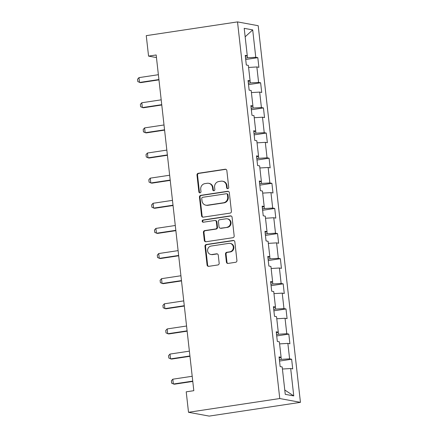<?xml version="1.0" encoding="UTF-8"?>
<svg xmlns="http://www.w3.org/2000/svg" width="438" height="438" viewBox="0 0 438 438"><rect width="100%" height="100%" fill="white"/><g stroke="black" fill="none" stroke-linecap="round" stroke-linejoin="round"><path stroke-width="0.66" d="M227.809 188.652A1.122 1.051 -79.6 0 0 228.729 187.393L226.846 170.59A1.599 1.5 -79.6 0 0 225.176 169.232L198.299 173.284A1.599 1.5 -79.6 0 0 196.985 175.09L198.868 191.888A1.122 1.051 -79.6 0 0 200.04 192.84A1.122 1.051 -79.6 0 0 200.96 191.576L200.719 189.402A5.119 4.802 -79.6 0 1 204.929 183.621L207.169 183.281A5.119 4.802 -79.6 0 1 208.663 183.308A5.119 4.802 -79.6 0 1 212.512 187.623L212.753 189.796A1.122 1.051 -79.6 0 0 213.925 190.749A1.122 1.051 -79.6 0 0 214.844 189.484L214.598 187.311A5.119 4.802 -79.6 0 1 218.808 181.529L221.048 181.19A5.119 4.802 -79.6 0 1 222.548 181.217A5.119 4.802 -79.6 0 1 226.397 185.531L226.638 187.705A1.122 1.051 -79.6 0 0 227.809 188.652M226.402 262.066A1.599 1.5 -79.6 0 0 228.072 263.424L235.611 262.291A1.599 1.5 -79.6 0 0 236.925 260.484L234.834 241.825A1.599 1.5 -79.6 0 0 233.164 240.467L206.293 244.519A1.599 1.5 -79.6 0 0 204.979 246.326L207.07 264.985A1.599 1.5 -79.6 0 0 208.74 266.337L217.845 264.968A1.599 1.5 -79.6 0 0 219.164 263.161L218.266 255.173A1.599 1.5 -79.6 0 0 216.596 253.821L212.08 254.5A4.281 4.013 -79.6 0 1 207.585 250.207A4.281 4.013 -79.6 0 1 211.132 246.041L228.822 243.375A4.281 4.013 -79.6 0 1 233.317 247.667A4.281 4.013 -79.6 0 1 229.769 251.834L226.824 252.277A1.599 1.5 -79.6 0 0 225.504 254.084L226.402 262.066L226.961 262.17A1.599 1.5 -79.6 0 0 227.891 263.441M237.516 21.9L146.259 35.653L148.559 56.113L156.163 54.969L193.815 390.685L186.216 391.829L188.51 412.289L279.762 398.536L237.516 21.9L258.196 25.711L300.441 402.347L279.762 398.536M230.098 213.114A1.599 1.5 -79.6 0 0 231.412 211.308L229.32 192.649A1.599 1.5 -79.6 0 0 227.65 191.291L200.774 195.343A1.599 1.5 -79.6 0 0 199.46 197.149L201.551 215.808A1.599 1.5 -79.6 0 0 203.221 217.16L230.098 213.114M232.074 217.237L234.171 235.896A1.599 1.5 -79.6 0 1 232.852 237.703L205.98 241.749A1.599 1.5 -79.6 0 1 204.311 240.396L203.418 232.408A1.599 1.5 -79.6 0 1 204.732 230.602L215.627 228.959A1.599 1.5 -79.6 0 0 216.947 227.152L216.35 221.858A1.599 1.5 -79.6 0 0 214.68 220.5L203.336 222.214A1.122 1.051 -79.6 0 1 202.159 221.086A1.122 1.051 -79.6 0 1 203.084 219.996L230.404 215.879A1.599 1.5 -79.6 0 1 232.074 217.237M291.637 359.231L289.6 358.853L287.865 343.392L289.901 343.764L288.817 334.101L286.78 333.723L285.045 318.262L287.087 318.634L286.003 308.971L283.961 308.593L282.225 293.131L284.267 293.504L283.183 283.84L281.141 283.463L279.406 268.001L281.448 268.374L280.364 258.71L278.322 258.332L276.586 242.871L278.628 243.243L277.544 233.58L275.502 233.202L273.772 217.741L275.809 218.113L274.725 208.45L272.688 208.072L270.952 192.611L272.989 192.983L271.905 183.319L269.868 182.942L268.133 167.48L270.169 167.853L269.085 158.189L267.049 157.811L265.313 142.345L267.355 142.722L266.271 133.059L264.229 132.681L262.493 117.214L264.536 117.592L263.452 107.929L261.409 107.551L259.674 92.084L261.716 92.462L260.632 82.798L258.59 82.421L256.854 66.954L258.896 67.332L257.812 57.668L255.77 57.29L252.699 29.904L244.207 28.339L247.278 55.725L245.236 55.347L246.32 65.016L248.362 65.388L250.098 80.855L248.056 80.477L249.14 90.146L251.182 90.518L252.918 105.985L250.875 105.607L251.959 115.276L254.002 115.648L255.732 131.115L253.695 130.738L254.779 140.406L256.816 140.784L258.551 156.246L256.515 155.868L257.599 165.537L259.635 165.914L261.371 181.376L259.329 180.998L260.413 190.667L262.455 191.045L264.191 206.506L262.148 206.134L263.233 215.797L265.275 216.175L267.01 231.636L264.968 231.264L266.052 240.927L268.094 241.305L269.83 256.767L267.788 256.394L268.872 266.058L270.914 266.435L272.644 281.897L270.607 281.525L271.691 291.188L273.734 291.566L275.464 307.027L273.427 306.655L274.511 316.318L276.548 316.696L278.283 332.157L276.247 331.785L277.331 341.448L279.367 341.826L281.103 357.288L279.061 356.915L280.145 366.579L282.187 366.956L285.258 394.342L293.756 395.908L290.684 368.522L292.721 368.895L291.637 359.231L279.526 361.054M281.048 357.309L281.278 359.363L279.367 359.647M281.278 359.363L289.6 358.853M279.603 343.89L287.865 343.392M281.103 357.288L279.181 357.955M278.229 332.179L278.459 334.232L276.553 334.517M278.459 334.232L286.78 333.723M276.783 318.76L285.045 318.262M278.283 332.157L276.362 332.825M275.409 307.049L275.639 309.102L273.734 309.387M275.639 309.102L283.961 308.593M273.964 293.63L282.225 293.131M275.464 307.027L273.542 307.695M272.595 281.919L272.825 283.972L270.914 284.257M272.825 283.972L281.141 283.463M271.144 268.499L279.406 268.001M272.644 281.897L270.722 282.565M269.775 256.788L270.005 258.836L268.094 259.126M270.005 258.836L278.322 258.332M268.324 243.369L276.586 242.871M269.83 256.767L267.903 257.435M266.956 231.658L267.185 233.706L265.275 233.996M267.185 233.706L275.502 233.202M265.505 218.239L273.772 217.741M267.01 231.636L265.083 232.304M264.136 206.528L264.366 208.576L262.455 208.866M264.366 208.576L272.688 208.072M262.685 193.109L270.952 192.611M264.191 206.506L262.269 207.174M261.316 181.398L261.546 183.445L259.635 183.736M261.546 183.445L269.868 182.942M259.871 167.978L268.133 167.48M261.371 181.376L259.449 182.038M258.497 156.267L258.727 158.315L256.821 158.605M258.727 158.315L267.049 157.811M257.051 142.848L265.313 142.345M258.551 156.246L256.63 156.908M255.677 131.137L255.912 133.185L254.002 133.475M255.912 133.185L264.229 132.681M254.232 117.718L262.493 117.214M255.732 131.115L253.81 131.778M252.863 106.001L253.093 108.055L251.182 108.345M253.093 108.055L261.409 107.551M251.412 92.588L259.674 92.084M252.918 105.985L250.99 106.648M250.043 80.871L250.273 82.924L248.362 83.215M250.273 82.924L258.59 82.421M248.592 67.457L256.854 66.954M250.098 80.855L248.171 81.517M247.224 55.741L247.454 57.794L245.543 58.084M247.454 57.794L255.77 57.29M245.154 36.808L252.699 29.904M247.278 55.725L245.357 56.387M188.51 412.289L209.189 416.1L300.441 402.347M148.559 56.113L156.454 57.57M284.771 390.006L293.756 395.908M282.417 369.02L290.684 368.522M245.702 59.491L257.812 57.668M248.521 84.622L260.632 82.798M251.341 109.752L263.452 107.929M254.16 134.882L266.271 133.059M256.975 160.012L269.085 158.189M259.794 185.143L271.905 183.319M262.614 210.273L274.725 208.45M265.433 235.403L277.544 233.58M268.253 260.533L280.364 258.71M271.073 285.664L283.183 283.84M273.892 310.794L286.003 308.971M276.707 335.924L288.817 334.101M227.765 188.658A1.122 1.051 -79.6 0 1 227.196 187.809L226.955 185.635A5.119 4.802 -79.6 0 0 223.106 181.316L222.548 181.217M208.663 183.308L209.222 183.412A5.119 4.802 -79.6 0 1 213.071 187.727L213.311 189.9A1.122 1.051 -79.6 0 0 213.881 190.754M225.915 169.32A1.599 1.5 -79.6 0 0 225.734 169.336L198.863 173.388A1.599 1.5 -79.6 0 0 197.543 175.195L199.427 191.992A1.122 1.051 -79.6 0 0 200.002 192.846M228.39 191.379A1.599 1.5 -79.6 0 0 228.209 191.395L201.332 195.447A1.599 1.5 -79.6 0 0 200.018 197.253L202.11 215.912A1.599 1.5 -79.6 0 0 203.04 217.177M227.426 194.702A1.122 1.051 -79.6 0 0 226.254 193.755L202.668 197.308A1.122 1.051 -79.6 0 0 201.748 198.573L202 200.867A5.119 4.802 -79.6 0 0 205.849 205.181A5.119 4.802 -79.6 0 0 207.349 205.203L223.473 202.778A5.119 4.802 -79.6 0 0 227.678 196.996L227.426 194.702L227.984 194.806A1.122 1.051 -79.6 0 0 227.141 193.859L226.583 193.76M205.849 205.181L206.413 205.285A5.119 4.802 -79.6 0 0 207.908 205.307L207.349 205.203M227.984 194.806L228.242 197.1A5.119 4.802 -79.6 0 1 224.032 202.876L207.908 205.307M215.146 220.511L215.704 220.61A1.599 1.5 -79.6 0 1 216.909 221.962L217.505 227.256A1.599 1.5 -79.6 0 1 216.186 229.063L205.291 230.706A1.599 1.5 -79.6 0 0 203.977 232.512L204.869 240.5A1.599 1.5 -79.6 0 0 205.8 241.765M231.149 215.967A1.599 1.5 -79.6 0 0 230.963 215.983L203.643 220.1A1.122 1.051 -79.6 0 0 203.292 222.214M226.939 227.256A4.281 4.013 -79.6 0 0 227.24 218.814A4.281 4.013 -79.6 0 0 225.992 218.797L219.756 219.734A1.599 1.5 -79.6 0 0 218.442 221.54L219.033 226.84A1.599 1.5 -79.6 0 0 220.703 228.198L227.497 227.36A4.281 4.013 -79.6 0 0 227.798 218.918L227.24 218.814M220.237 228.187L220.796 228.291A1.599 1.5 -79.6 0 0 221.267 228.297L220.703 228.198M227.497 227.36L221.267 228.297M230.07 243.391L230.629 243.495A4.281 4.013 -79.6 0 1 230.328 251.938L227.382 252.381A1.599 1.5 -79.6 0 0 226.063 254.188L226.961 262.17M210.831 254.478L211.39 254.582A4.281 4.013 -79.6 0 0 212.638 254.604L212.08 254.5M217.336 253.909A1.599 1.5 -79.6 0 0 217.155 253.92L212.638 254.604M233.903 240.555A1.599 1.5 -79.6 0 0 233.722 240.571L206.851 244.623A1.599 1.5 -79.6 0 0 205.537 246.43L207.628 265.089A1.599 1.5 -79.6 0 0 208.559 266.353M158.375 74.706L138.977 77.63L139.519 82.464L158.917 79.541M138.977 77.63L137.559 79.218L137.828 81.632L140.527 82.651L158.956 79.875M161.195 99.837L141.797 102.76L142.339 107.595L161.737 104.671M141.797 102.76L140.374 104.348L140.647 106.763L143.346 107.781L161.775 105.005M164.015 124.967L144.617 127.891L145.159 132.725L164.557 129.801M144.617 127.891L143.193 129.478L143.467 131.893L146.166 132.911L164.595 130.135M166.834 150.097L147.436 153.021L147.978 157.855L167.376 154.932M147.436 153.021L146.013 154.609L146.287 157.023L148.986 158.041L167.409 155.266M169.648 175.233L150.256 178.151L150.798 182.985L170.19 180.062M150.256 178.151L148.832 179.739L149.106 182.153L151.805 183.172L170.229 180.396M172.468 200.363L153.076 203.287L153.618 208.116L173.01 205.192M153.076 203.287L151.652 204.869L151.92 207.284L154.619 208.302L173.048 205.526M175.288 225.493L155.895 228.417L156.437 233.246L175.83 230.322M155.895 228.417L154.472 229.999L154.74 232.414L157.439 233.432L175.868 230.656M178.107 250.624L158.709 253.547L159.251 258.376L178.649 255.453M158.709 253.547L157.291 255.13L157.56 257.544L160.259 258.562L178.688 255.787M180.927 275.754L161.529 278.678L162.071 283.506L181.469 280.583M161.529 278.678L160.105 280.26L160.379 282.674L163.078 283.693L181.507 280.917M183.746 300.884L164.349 303.808L164.891 308.637L184.288 305.713M164.349 303.808L162.925 305.39L163.199 307.805L165.898 308.823L184.321 306.047M186.566 326.014L167.168 328.938L167.71 333.767L187.108 330.843M167.168 328.938L165.745 330.52L166.018 332.935L168.718 333.953L187.141 331.177M189.38 351.145L169.988 354.068L170.53 358.897L189.922 355.974M169.988 354.068L168.564 355.651L168.838 358.065L171.537 359.083L189.961 356.308M192.2 376.275L172.807 379.199L173.349 384.027L192.742 381.104M172.807 379.199L171.384 380.781L171.652 383.195L174.351 384.214L192.78 381.438M226.955 185.635L226.397 185.531M213.311 189.9L212.753 189.796M213.071 187.727L212.512 187.623M199.427 191.992L198.868 191.888M197.543 175.195L196.985 175.09M198.863 173.388L198.299 173.284M225.734 169.336L225.176 169.232M227.196 187.809L226.638 187.705M202.11 215.912L201.551 215.808M200.018 197.253L199.46 197.149M201.332 195.447L200.774 195.343M228.209 191.395L227.65 191.291M224.032 202.876L223.473 202.778M228.242 197.1L227.678 196.996M204.869 240.5L204.311 240.396M203.977 232.512L203.418 232.408M205.291 230.706L204.732 230.602M216.186 229.063L215.627 228.959M217.505 227.256L216.947 227.152M216.909 221.962L216.35 221.858M203.643 220.1L203.084 219.996M230.963 215.983L230.404 215.879M226.063 254.188L225.504 254.084M227.382 252.381L226.824 252.277M230.328 251.938L229.769 251.834M217.155 253.92L216.596 253.821M207.628 265.089L207.07 264.985M205.537 246.43L204.979 246.326M206.851 244.623L206.293 244.519M233.722 240.571L233.164 240.467"/></g></svg>
